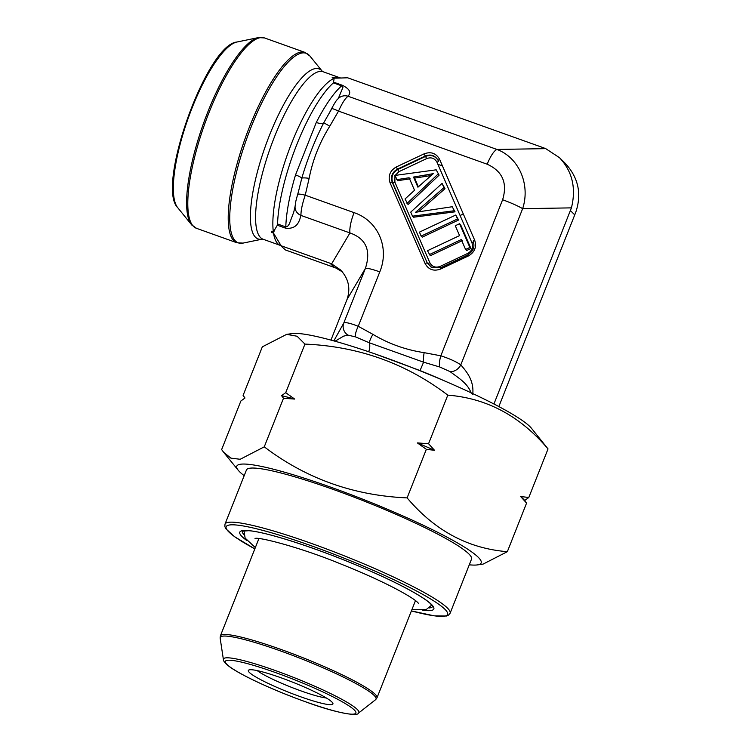 <?xml version="1.0" encoding="UTF-8"?>
<svg xmlns="http://www.w3.org/2000/svg" width="752" height="752" viewBox="0 0 752 752"><rect width="100%" height="100%" fill="white"/><g stroke="black" fill="none" stroke-linecap="round" stroke-linejoin="round"><path stroke-width="1.13" d="M460.102 215.533L463.298 213.944M330.946 340.101L347.048 299.409C350.752 288.326 348.561 278.484 340.468 269.874L331.623 263.877L349.953 232.941L300.95 215.429C299.296 221.323 297.35 229.191 285.863 228.27L277.328 225.215L277.554 223.974A90.973 24.619 -70.3 0 1 333.409 82.88L334.161 78.368L332.168 77.653L332.92 77.371L335.712 78.161L347.64 77.794L543.132 147.655L545.736 148.642L559.516 157.704C572.338 171.39 576.314 188.113 571.426 207.872L522.64 208.671L460.797 364.861C466.55 371.648 474.23 380.343 472.745 394.546M333.841 340.891L343.767 323.04C345.384 322.044 350.206 323.134 358.243 326.302L379.788 271.876C389.827 247.709 378.134 220.768 354.089 212.647A20.219 5.471 109.7 0 0 349.953 232.941C366.092 238.657 371.234 250.501 365.369 268.483A20.219 2.416 21.6 0 1 379.788 271.876M493.932 404.003L571.426 207.872M498.839 406.569L574.744 214.865L570.477 210.682M559.516 157.704L564.846 162.93C578.335 177.265 581.982 193.678 575.797 212.158L574.744 214.865M471.401 393.794C468.054 383.341 458.363 377.927 450.1 371.629L439.788 367.004L423.592 362.182L420.058 370.567L375.248 354.004M442.073 183.375L443.934 187.662L415.612 212.271L452.206 206.734L455.026 211.829L413.572 217.225L412.5 216.172L410.742 212.111L442.073 183.375L444.996 188.705L418.77 211.65M458.588 220.016L422.22 237.153L421.148 236.1L419.428 232.133L455.797 215.006L458.588 220.016L457.517 218.973L421.148 236.1M410.169 178.807L397.723 180.696L394.828 175.451L436.188 169.82L439.112 175.141L408.063 204.535L405.037 198.97L414.54 190.284L409.107 177.763L396.661 179.653M462.348 240.612L430.276 255.718L427.484 250.717L459.566 235.602L455.28 225.732L459.575 223.711L460.638 224.754L470.94 248.498L466.654 250.519L465.582 249.476L461.286 239.568L429.204 254.674M333.926 82.269L342.461 85.314C352.303 90.39 349.83 93.69 348.129 96.265C345.469 97.929 342.263 102.874 338.522 111.099A10.105 0.959 -153.4 0 0 331.623 108.655L329.15 113.289M342.254 271.792L335.834 268.003L285.403 249.946L280.468 245.453A88.952 24.064 -70.3 0 1 273.521 233.129L271.528 232.424L271.359 231.24L273.352 231.954L277.328 225.215M334.273 267.411L330.006 263.219L281.135 245.763L273.521 233.129M330.006 263.219L331.623 263.877M277.554 223.974L285.798 226.916A90.973 24.619 -70.3 0 1 295.527 174.925L316.291 122.473A10.105 4.164 -153 0 0 323.67 122.933L329.085 113.42M455.797 215.006L457.517 218.973M430.924 175.583L414.578 178.102L418.366 186.816M413.515 177.058L417.924 187.21L433.255 173.665L413.515 177.058L414.578 178.102M436.188 169.82L439.112 175.141M438.049 174.097L406.992 203.482M443.934 187.662L444.996 188.705M452.206 206.734L455.026 211.829M453.964 210.776L412.5 216.172M459.575 223.711L469.878 247.455L470.94 248.498M469.878 247.455L465.582 249.476M439.788 367.004A10.105 2.613 -75.7 0 1 440.822 355.809C449.32 358.554 455.985 361.571 460.797 364.861A10.105 7.905 -47 0 1 450.1 371.629M335.054 341.229L343.561 336.153L347.932 335.119L355.574 336.915L369.373 342.799L423.592 362.182A10.105 2.453 -81.5 0 1 424.166 352.66L440.822 355.809L502.609 199.759A20.219 2.416 21.6 0 1 522.64 208.671C530.592 184.531 518.908 157.591 496.94 149.441A20.219 5.471 109.7 0 0 487.193 164.218L338.522 111.099L329.78 126.214A10.105 0.667 -147.9 0 0 323.67 122.933C314.844 140.304 307.549 158.7 301.806 178.149A10.105 1.871 -163.4 0 0 295.527 174.925M329.78 126.214C319.628 142.438 312.738 159.819 309.138 178.346L305.227 195.191C302.304 203.792 300.875 210.541 300.95 215.429A10.105 8.949 -174.1 0 1 295.085 206.424M431.986 267.778L427.634 263.181A2.021 0.555 156.5 0 0 429.834 262.711C432.137 266.819 435.587 268.041 440.164 266.396L467.8 253.377C472.012 250.886 473.403 247.38 471.965 242.868L437.006 162.282A2.021 0.555 156.5 0 0 438.435 161.06L438.172 160.505M425.087 263.52L390.034 182.736C387.882 175.959 389.959 170.704 396.276 166.963L397.441 169.115C392.14 172.217 390.41 176.598 392.234 182.266L427.286 263.05L431.667 267.665L440.136 267.656L440.578 269.056C433.707 271.528 428.537 269.686 425.087 263.52A2.021 0.555 -23.5 0 1 427.286 263.05L392.676 182.604C390.908 176.983 392.647 172.603 397.883 169.454L425.519 156.435C430.821 154.48 434.994 155.749 438.031 160.251M438.181 160.533L437.937 160.054C434.91 155.307 430.699 153.963 425.294 156.002L397.441 169.115L399.039 171.616L395.129 175.404M298.732 190.547L301.806 178.149A10.105 1.701 -169.1 0 1 309.138 178.346M285.863 228.27A10.105 2.735 -70.3 0 1 285.798 226.916L287.443 226.531L289.257 224.077L293.712 212.252L295.094 206.339C295.968 200.474 295.216 203.322 297.67 194.401L298.704 190.679M338.297 98.531L342.912 87.476L341.953 85.954L333.409 82.88M355.574 336.915A10.105 2.829 -65 0 1 358.243 326.302L372.954 334.358A10.105 2.914 -59 0 0 369.373 342.799A10.105 5.612 -73 0 1 368.706 351.757M545.736 148.642L496.94 149.441L348.129 96.265A10.105 9.767 -129.2 0 0 339.086 97.845M354.089 212.647L305.227 195.191A10.105 1.448 -163.4 0 0 297.679 194.392M347.932 335.119A10.105 9.757 -142.2 0 1 343.767 323.04L365.369 268.483L347.048 299.409M390.034 182.736A2.021 0.555 -23.5 0 1 392.234 182.266L392.676 182.604A2.021 0.555 -23.5 0 0 394.875 182.134L429.834 262.711M468.045 254.552L468.43 255.943L440.578 269.056M467.988 254.533C473.271 251.318 475.02 246.938 473.243 241.392A2.021 0.555 -23.5 0 1 474.672 240.17C476.824 246.938 474.747 252.193 468.43 255.943M396.276 166.963L424.128 153.84L426.675 158.597L399.039 171.616M437.927 160.035L438.19 160.599A2.021 0.555 -23.5 0 1 439.619 159.377L474.672 240.17M473.403 241.768A2.021 0.555 -23.5 0 1 471.965 242.868M468.195 254.43L467.8 253.377M468.017 254.853L440.597 267.806L440.164 266.396M257.193 670.605A40.429 4.822 -158.4 0 0 301.007 690.909A40.429 4.822 -158.4 0 0 326.359 697.988M300.227 696.625A45.487 5.424 21.6 0 1 248.884 669.976A45.487 5.424 21.6 0 1 292.622 682.158A45.487 5.424 21.6 0 1 332.854 703.223A45.487 5.424 21.6 0 1 300.227 696.625M244.184 475.687A131.412 15.679 21.6 0 1 238.271 470.291A131.412 15.679 21.6 0 1 364.748 499.986A131.412 15.679 21.6 0 1 477.285 564.921A131.412 15.679 21.6 0 1 469.276 564.808M477.285 564.921L483.01 564.15L507.346 551.677C468.205 548.565 434.788 530.639 407.114 497.89C353.609 495.596 305.998 478.582 264.262 446.848L240.198 459.275L230.902 458.137L223.635 452.29L221.643 449.574L240.875 401.004L244.992 398.005L243.093 395.402L262.326 346.832L286.672 334.349L297.096 336.247L304.945 344.096C358.347 346.352 405.967 363.366 447.797 395.138C486.948 398.25 520.356 416.176 548.029 448.925L531.41 428.208A131.412 15.679 21.6 0 0 450.1 383.323A131.412 15.679 21.6 0 0 327.111 339.077A131.412 15.679 21.6 0 0 292.396 333.578L286.672 334.349M246.43 470.009A121.053 14.448 21.6 0 1 364.297 501.142A121.053 14.448 21.6 0 1 471.523 559.131L450.1 613.256A121.053 14.448 21.6 0 0 342.865 555.258A121.053 14.448 21.6 0 0 224.998 524.135L246.43 470.009M528.797 497.495L524.689 500.494L526.579 503.097L520.619 496.508L528.797 497.495L548.029 448.925M507.346 551.677L526.579 503.097M428.565 443.718L434.524 450.307L426.346 449.32L417.379 442.919L428.565 443.718L447.797 395.138M407.114 497.89L426.346 449.32M285.713 392.666L294.681 399.068L283.495 398.269L281.596 395.665L285.713 392.666L304.945 344.096M264.262 446.848L283.495 398.269M281.596 395.665A152.327 18.18 21.6 0 1 294.681 399.068M417.379 442.919A152.327 18.18 21.6 0 1 434.524 450.307M520.619 496.508A152.327 18.18 21.6 0 1 524.689 500.494M444.216 380.775A90.973 10.857 -158.4 0 0 420.058 370.567M394.96 175.752L394.875 182.134M437.006 162.282C434.703 158.183 431.263 156.952 426.675 158.597M424.128 153.84C430.999 151.368 436.169 153.22 439.619 159.377M372.954 334.358C388.69 343.786 405.76 349.887 424.166 352.66M487.193 164.218C502.552 171.249 507.694 183.093 502.609 199.759M332.92 77.371L332.168 77.653M271.359 231.24L271.528 232.424M316.291 122.473A90.973 24.619 -70.3 0 1 341.662 85.831A10.105 2.735 109.7 0 1 342.461 85.314M425.613 175.319L426.685 176.363M334.903 78.086A88.952 24.064 -70.3 0 1 340.336 77.917L341.192 78.067M273.352 231.954A88.952 24.064 -70.3 0 1 291.626 143.265A88.952 24.064 -70.3 0 1 334.161 78.368M280.468 245.453L263.228 239.286A88.952 24.064 -70.3 0 1 270.494 147.42A88.952 24.064 -70.3 0 1 323.097 71.75L340.336 77.917M263.228 239.286L262.288 239.136A90.306 24.431 -70.3 0 1 264.995 147.27A90.306 24.431 -70.3 0 1 321.583 70.519A90.306 24.431 -70.3 0 1 322.279 71.28L309.89 56.005A100.683 27.241 109.7 0 0 309.091 55.122A100.683 27.241 109.7 0 0 245.989 140.737A100.683 27.241 109.7 0 0 243.028 243.103L236.908 242.764A101.088 27.354 -70.3 0 1 245.161 138.368A101.088 27.354 -70.3 0 1 304.936 52.386L309.89 56.005M274.048 231.353A90.306 24.431 -70.3 0 1 273.427 231.973M304.936 52.386L264.516 37.938A101.088 27.354 109.7 0 0 204.741 123.93A101.088 27.354 109.7 0 0 196.479 228.317L236.908 242.764M192.324 225.581A100.683 27.241 -70.3 0 1 191.534 224.698A100.683 27.241 -70.3 0 1 203.472 123.469A100.683 27.241 -70.3 0 1 258.397 37.6L236.889 42.027A89.121 24.111 -70.3 0 0 188.273 118.036A89.121 24.111 -70.3 0 0 177.698 207.646L191.534 224.698L196.479 228.317M258.895 538.611L220.392 635.863A84.205 10.049 21.6 0 1 280.91 649.418A84.205 10.049 21.6 0 1 376.978 697.856L415.48 600.604M375.596 699.68A83.801 10.002 -158.4 0 0 280.44 650.903A83.801 10.002 -158.4 0 0 220.148 638.128L223.41 659.617A72.822 8.686 21.6 0 1 294.38 677.721A72.822 8.686 21.6 0 1 358.507 713.103L375.596 699.68L376.978 697.856M305.444 701.738A70.199 8.375 -158.4 0 0 338.325 699.633A70.199 8.375 -158.4 0 0 228.11 660.237A70.199 8.375 -158.4 0 0 305.444 701.738M247.032 540.707A104.368 12.455 21.6 0 1 341.389 558.98A104.368 12.455 21.6 0 1 422.69 610.257M450.1 613.256L448.521 615.136L446.397 616.029L434.167 615.832L411.391 610.915A119.032 14.203 -158.4 0 0 418.751 592.2A119.032 14.203 -158.4 0 0 262.26 530.245A119.032 14.203 -158.4 0 0 254.825 548.894L234.417 536.608L225.797 528.694L224.857 526.588L224.998 524.135M429.27 607.954A102.347 12.211 -158.4 0 0 432.663 606.469M242.351 531.119A102.347 12.211 -158.4 0 0 243.808 534.531M255.022 538.526C257.269 536.467 299.099 546.798 341.06 564.075C361.355 572.197 378.989 580.102 393.945 587.801C406.757 594.541 414.69 599.447 417.745 602.531L418.356 603.198M431.789 605.069L426.243 609.534L411.927 609.581M255.342 547.578L245.124 538.094L243.949 530.696M437.88 164.293L442.467 165.938M328.887 113.768L331.867 108.579M339.011 97.901L339.011 97.901C337.319 99.743 337.075 98.446 331.613 108.664M440.146 267.646L431.695 267.637M440.174 267.994L468.026 254.89M262.288 239.136L243.028 243.103M323.097 71.75L322.288 71.29M177.698 207.646C155.899 186.543 206.64 44.537 236.889 42.027M264.516 37.938L258.397 37.6M220.392 635.863L220.148 638.128M223.41 659.617C223.09 660.35 224.312 662.089 227.085 664.843L230.46 667.409C235.996 671.226 244.184 675.719 255.003 680.908C270.664 688.353 287.508 695.318 305.538 701.795C335.947 713.103 358.084 716.609 358.507 713.103M238.271 470.291L223.635 452.3M432.71 606.366L430.229 603.452C427.211 600.669 421.91 597.088 414.333 592.726C403.063 586.287 388.681 579.19 371.197 571.454C325.165 550.925 267.336 531.777 248.668 530.705L242.304 531.156"/></g></svg>

